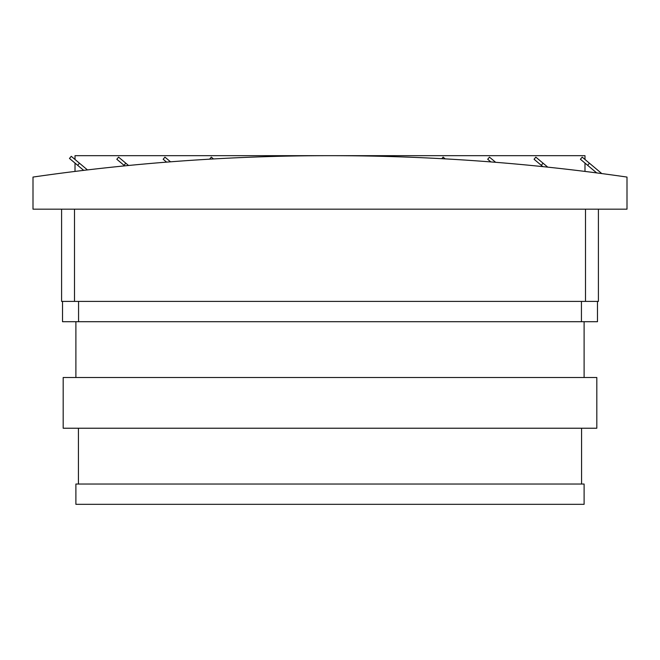 <?xml version="1.0" encoding="UTF-8"?>
<svg xmlns="http://www.w3.org/2000/svg" width="660" height="660" viewBox="0 0 660 660"><rect width="100%" height="100%" fill="white"/><g stroke="black" fill="none" stroke-linecap="round" stroke-linejoin="round"><path stroke-width="0.99" d="M584.108 504.322L75.892 504.322L75.892 484.036L584.108 484.036L584.108 504.322M581.567 428.233L581.567 484.036M596.813 428.233L63.187 428.233L63.187 377.503L596.813 377.503L596.813 428.233M597.481 301.405L597.481 321.7L62.518 321.7L62.518 301.405M75.892 377.503L75.892 321.7M598.405 209.17L598.405 301.405L61.594 301.405L61.594 209.17M33 209.17L627 209.17L627 177.07A2071.773 2071.773 0 0 0 33 177.07L33 209.17M75.017 171.427L75.017 163.086M79.456 163.201L71.255 156.321L69.481 158.441L77.674 165.322L79.456 163.201L87.466 169.917M77.674 165.322L83.696 170.371M125.812 163.201L118.585 157.138L116.812 159.258L124.039 165.322L125.812 163.201L128.551 165.495M124.039 165.322L124.699 165.874M543.064 163.201L535.837 157.138L534.064 159.258L541.291 165.322L543.064 163.201L547.775 167.153M541.291 165.322L542.858 166.642M584.983 163.086L584.983 171.427M601.796 173.58L582.202 157.138L580.42 159.258L596.698 172.912M589.429 163.201L587.647 165.322M495.643 162.302L489.481 157.138L487.699 159.258L490.891 161.931M445.195 158.879L443.116 157.138L441.812 158.697M213.477 158.953L211.307 157.138L209.599 159.175M170.536 161.824L164.95 157.138L163.168 159.258L166.592 162.129M584.983 159.472L584.983 155.677L75.017 155.677L75.017 159.472M78.565 321.7L78.565 301.405M581.435 321.7L581.435 301.405M74.506 301.405L74.506 209.17M585.494 301.405L585.494 209.17M78.433 428.233L78.433 484.036M584.108 377.503L584.108 321.7"/></g></svg>

